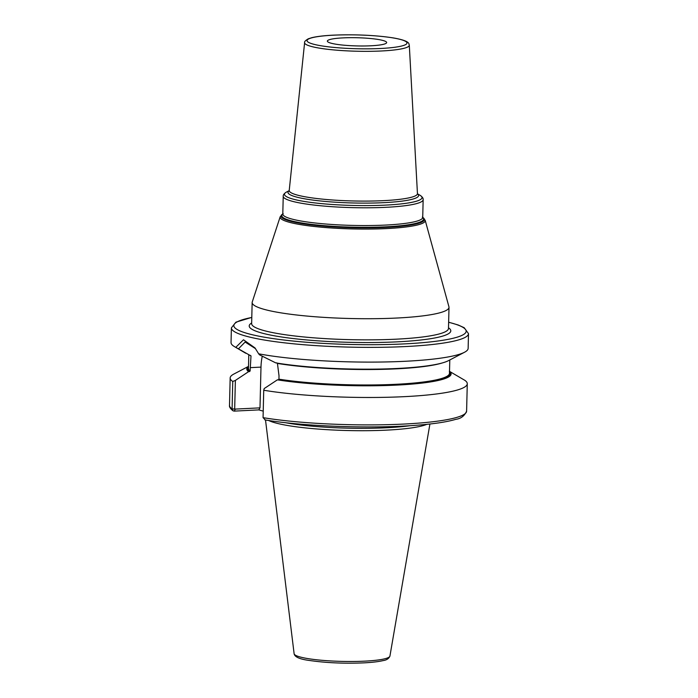 <?xml version="1.0" encoding="UTF-8"?>
<svg xmlns="http://www.w3.org/2000/svg" width="698" height="698" viewBox="0 0 698 698"><rect width="100%" height="100%" fill="white"/><g stroke="black" fill="none" stroke-linecap="round" stroke-linejoin="round"><path stroke-width="1.05" d="M268.608 420.475A82.643 11.412 -178.6 0 0 386.701 430.125A82.643 11.412 1.4 0 0 426.801 424.34M410.127 425.701A82.024 11.334 1.4 0 1 386.465 427.761A82.024 11.334 -178.6 0 1 285.203 422.648M263.225 411.139L258.827 409.892L234.196 411.122L232.992 410.79L232.094 408.897L232.757 381.483L235.374 380.419L248.567 371.685A102.178 14.117 1.4 0 1 248.514 366.494M449.486 372.427A101.123 13.969 -178.6 0 1 393.061 385.104A101.123 13.969 -178.6 0 1 278.371 379.791L277.394 379.834A102.178 14.117 1.4 0 0 396.639 385.104A102.178 14.117 1.4 0 0 449.512 371.406M263.731 390.243L263.067 417.648A118.59 16.377 -178.6 0 0 392.477 424.524A118.59 16.377 -178.6 0 0 466.604 411.166L467.276 383.752A118.59 16.377 1.4 0 1 393.14 397.11A118.59 16.377 1.4 0 1 263.731 390.243L264.202 388.568L277.394 379.834M278.371 379.791L278.938 379.171L279.017 375.803L277.438 363.422L276.722 362.829M235.784 347.342L243.489 339.778L254.979 347.909L258.67 353.816A118.59 16.377 1.4 0 0 405.433 361.267A118.59 16.377 1.4 0 0 464.536 352.246A118.59 16.377 1.4 0 0 468.14 348.372L468.498 333.653A118.59 16.377 1.4 0 1 405.791 346.54A118.59 16.377 -178.6 0 1 231.396 327.851L231.038 342.578A118.59 16.377 1.4 0 0 234.449 346.618A118.59 16.377 1.4 0 0 235.784 347.342L251.001 355.945L250.111 371.022L248.567 371.685M467.276 383.752A118.59 16.377 1.4 0 0 464.851 380.34L449.338 371.266M248.514 366.371L233.778 374.093A118.59 16.377 1.4 0 0 230.166 377.958A118.59 16.377 1.4 0 0 232.757 381.483M262.291 356.172A30.607 14.37 87.1 0 0 260.991 367.113L259.996 407.859L234.676 409.124L235.374 380.419M235.366 409.089L232.094 408.897A118.59 16.377 -178.6 0 1 229.502 405.372L230.166 377.958M238.428 348.852L245.129 342.046L255.547 348.686M464.536 352.246L448.404 360.692A102.178 14.117 -178.6 0 1 375.559 369.129A102.178 14.117 -178.6 0 1 275.745 362.881L259.473 354.802L258.67 353.816M250.53 355.43L251.001 355.945A100.529 13.881 -178.6 0 1 250.312 355.439M263.067 417.648L265.257 419.908M234.196 411.122L235.27 409.255M259.996 407.859L258.827 409.892M396.944 318.026A98.453 13.602 1.4 0 0 449.006 307.321A98.453 13.602 1.4 0 0 448.927 306.754L425.178 220.254A72.575 10.025 -178.6 0 1 386.858 228.569A72.575 10.025 -178.6 0 1 313.978 226.457A72.575 10.025 -178.6 0 1 280.203 216.712L252.257 301.946A98.453 13.602 -178.6 0 0 252.153 302.504A98.453 13.602 -178.6 0 0 396.944 318.026M343.041 37.884A29.656 4.092 -178.6 0 1 386.657 42.561A29.656 4.092 -178.6 0 1 370.97 45.78A29.656 4.092 -178.6 0 1 327.362 41.112A29.656 4.092 -178.6 0 1 343.041 37.884M389.929 656.076A47.926 6.622 1.4 0 1 364.6 661.154A47.926 6.622 -178.6 0 1 294.12 653.738C294.669 657.027 299.922 659.296 309.886 660.526C326.184 662.882 344.097 663.667 363.614 662.873C371.938 662.454 378.403 661.704 383.001 660.613C386.596 660.125 388.899 658.615 389.929 656.076L429.924 424.009M249.544 371.633A101.123 13.969 -178.6 0 1 248.488 367.514M260.991 367.113L250.189 367.654M449.791 359.959L449.468 373.343A100.529 13.881 -178.6 0 1 387.94 384.624A100.529 13.881 -178.6 0 1 278.938 379.171M250.111 371.022A100.529 13.881 -178.6 0 1 248.471 368.431L248.793 355.038M442.567 362.864A100.529 13.881 -178.6 0 1 277.438 363.422M251.786 317.468A116.217 16.054 -178.6 0 0 264.908 337.291A116.217 16.054 -178.6 0 0 404.727 343.878A116.217 16.054 1.4 0 0 448.64 322.284M251.655 323A100.826 13.925 1.4 0 0 288.963 338.024A100.826 13.925 1.4 0 0 397.485 341.828A100.826 13.925 1.4 0 0 448.5 327.807M251.638 323.724L251.638 323.645A98.453 13.602 1.4 0 0 396.42 339.167A98.453 13.602 1.4 0 0 448.482 328.461L448.482 328.54M422.726 217.366A71.702 9.903 -178.6 0 1 386.474 227.356A71.702 9.903 -178.6 0 1 309.24 224.643A71.702 9.903 -178.6 0 1 282.795 213.946M282.795 214.068A70.934 9.798 1.4 0 0 311.299 224.337A70.934 9.798 1.4 0 0 386.125 226.815A70.934 9.798 1.4 0 0 422.718 217.488L423.154 199.689A69.983 9.667 -178.6 0 1 386.151 207.306A69.983 9.667 -178.6 0 1 283.231 196.278C283.065 194.89 284.173 193.477 286.555 192.02A68.797 9.502 -178.6 0 0 310.863 202.42A68.797 9.502 -178.6 0 0 385.636 205.107A68.797 9.502 -178.6 0 0 420.039 195.283C422.342 196.853 423.389 198.319 423.154 199.689M282.795 214.146L282.795 214.033A69.983 9.667 1.4 0 0 385.715 225.061A69.983 9.667 1.4 0 0 422.718 217.453L422.718 217.567M289.155 190.728A65.315 9.022 1.4 0 0 314.58 200.3A65.315 9.022 1.4 0 0 384.048 202.656A65.315 9.022 1.4 0 0 417.509 193.861M289.225 190.711L289.225 190.441A64.137 8.856 1.4 0 0 383.534 200.649A64.137 8.856 1.4 0 0 417.448 193.582L417.439 193.843M304.616 42.639C304.197 41.793 305.427 40.51 308.298 38.8L311.84 37.675C316.875 36.462 324.02 35.624 333.286 35.153C355.291 34.281 375.254 35.188 393.192 37.893C411.785 41.13 408.426 44.306 409.298 45.196A52.367 7.233 -178.6 0 1 381.614 50.971A52.367 7.233 -178.6 0 1 304.616 42.639L289.225 190.441M380.55 48.494A50.003 6.91 -178.6 0 1 312.913 44.035A50.003 6.91 -178.6 0 1 333.461 35.179A50.003 6.91 -178.6 0 1 401.097 39.638A50.003 6.91 -178.6 0 1 380.55 48.494M294.12 653.738L265.51 419.987M466.604 411.166C464.493 415.929 460.898 418.652 455.811 419.332C446.362 422.142 431.94 424.218 412.535 425.544C367.829 428.747 302.304 426.242 264.83 419.882M229.502 405.372C229.171 406.847 230.331 408.653 232.992 410.79M245.713 353.24L234.449 346.618M468.498 333.653L464.179 327.702L458.124 324.963L448.64 322.206M251.795 317.389L235.933 322.162L231.396 327.851M448.482 328.461L449.006 307.321M251.638 323.645L252.153 302.504M283.205 213.719L280.203 216.712M422.325 217.122L425.178 220.254M282.795 214.033L283.231 196.278M289.181 190.65L286.555 192.02M417.483 193.782L420.039 195.283M409.298 45.196L417.448 193.582"/></g></svg>
